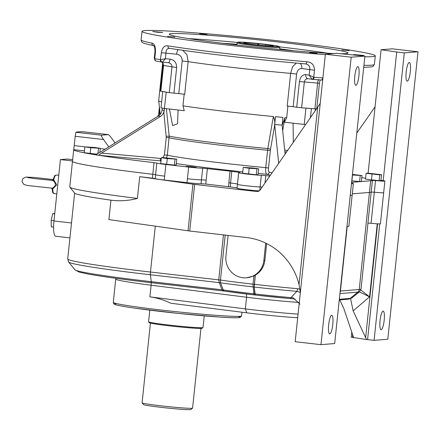 <?xml version="1.0" encoding="UTF-8"?>
<svg xmlns="http://www.w3.org/2000/svg" width="440" height="440" viewBox="0 0 440 440"><rect width="100%" height="100%" fill="white"/><g stroke="black" fill="none" stroke-linecap="round" stroke-linejoin="round"><path stroke-width="0.66" d="M293.92 50.771A46.915 1.953 6 0 0 279.719 48.802M236.951 44.303A46.915 1.953 6 0 0 222.651 43.279M380.969 180.285A11.726 0.49 -174 0 1 384.89 181.066L380.402 223.795A11.726 0.49 6 0 1 371.047 223.295L367.928 223.119L371.195 192.044A73.552 3.058 -174 0 1 369.43 192.445A73.496 3.058 6 0 0 371.195 192.044L374.314 192.214A11.726 0.49 6 0 0 383.664 192.72A11.726 0.49 6 0 0 383.664 192.715A11.726 0.49 -174 0 1 374.314 192.214L375.535 180.56L372.422 180.389A73.552 3.058 -174 0 1 370.656 180.791L351.857 182.314A73.552 3.058 6 0 1 351.62 182.331M340.192 291.049A73.496 3.058 6 0 0 340.428 291.027L359.233 289.504L369.435 192.445L352.292 193.831L369.435 192.445L370.656 180.791M350.251 195.344A11.726 0.49 6 0 0 352.138 195.278A11.726 0.49 -174 0 1 352.143 195.278A11.726 0.49 -174 0 1 350.251 195.344M372.422 180.389L371.195 192.044L374.314 192.214L371.047 223.295M262.196 187.033L260.106 186.912L261.327 175.257A11.726 0.49 6 0 1 248.331 174.207A11.726 0.49 6 0 1 238.684 172.711A11.726 0.49 6 0 1 239.938 172.623L238.689 172.288A73.552 3.058 6 0 1 231.787 171.331L202.703 168.163A11.726 0.49 6 0 1 188.639 167.079L165.886 164.478A11.726 0.49 6 0 1 156.816 163.081L154.028 162.641A112.2 4.664 -174 0 1 73.7 149.688A112.2 4.664 -174 0 1 73.706 149.655L74.228 145.618L85.096 146.861M259.749 190.438L260.123 186.912A11.726 0.49 -174 0 1 246.554 185.801A11.726 0.49 6 0 0 260.106 186.912M237.094 187.825L237.083 187.825A73.496 3.058 6 0 1 230.263 186.885L205.755 184.058L206.168 180.174L201.476 179.812A11.726 0.49 -174 0 1 187.418 178.734A11.726 0.49 6 0 0 201.476 179.812L202.703 168.163M207.389 168.52L206.162 180.174L201.476 179.812L201.069 183.7L205.755 184.058M72.512 160.98L60.412 159.594L53.961 220.974L71.5 222.981M60.412 159.594L67.265 159.038L72.655 159.654M266.64 243.562L264.869 260.403C264 266.882 260.821 271.815 255.327 275.198L254.227 287.045L255.272 295.026L254.837 293.942L254.194 287.04L255.211 275.27L253.858 275.974L246.477 277.8A19.547 19.069 85.4 0 1 225.929 256.146L228.113 235.417M69.938 237.87L55.611 236.231A15.637 3.377 -83.5 0 1 53.961 220.974M354.794 76.164A9.383 2.024 96.5 0 0 355.784 85.316A9.383 2.024 96.5 0 0 358.864 76.225A9.383 2.024 96.5 0 0 357.918 66.677A9.383 2.024 96.5 0 0 354.794 76.164M328.664 324.781A9.383 2.024 96.5 0 0 329.654 333.933A9.383 2.024 96.5 0 0 332.734 324.841A9.383 2.024 96.5 0 0 331.788 315.288A9.383 2.024 96.5 0 0 328.664 324.781M364.887 56.084L351.18 57.2L325.391 54.247L336.529 53.345L364.887 56.084L334.675 343.547L320.969 344.663L351.18 57.2M380.061 320.606A9.383 2.024 96.5 0 0 381.051 329.764A9.383 2.024 96.5 0 0 384.131 320.672A9.383 2.024 96.5 0 0 383.185 311.118A9.383 2.024 96.5 0 0 380.061 320.606M406.192 71.989A9.383 2.024 96.5 0 0 407.182 81.147A9.383 2.024 96.5 0 0 410.262 72.055A9.383 2.024 96.5 0 0 409.316 62.502A9.383 2.024 96.5 0 0 406.192 71.989M404.294 52.888L374.083 340.351L387.789 339.24L418 51.777L404.294 52.888L396.709 52.019L383.191 180.631M225.198 235.087L220.473 280.06L220.523 282.788L223.24 289.933A65.258 2.712 6 0 0 253.77 293.821A65.258 2.712 6 0 0 254.837 293.942A2.343 1.694 174.6 0 0 254.859 293.948A12.15 0.506 -174 0 1 254.986 293.959A65.258 2.712 6 0 0 291.016 297.622L296.846 291.341A3.911 1.54 -85 0 0 297.583 288.684L299.943 289.152M320.969 344.663L295.18 341.709L325.391 54.247M351.478 183.689A11.726 0.49 6 0 0 353.364 183.623L348.876 226.353A11.726 0.49 -174 0 1 346.984 226.419M290.752 298.623L289.927 298.551A62.497 2.596 -174 0 1 255.42 295.042A3.911 0.77 96.5 0 1 255.387 295.042L289.988 298.557A3.911 1.397 95.1 0 1 289.927 298.551M189.734 231.028L246.422 237.512A62.552 61.023 85.4 0 1 299.046 284.548L317.686 107.228L260.2 189.904A3.911 3.812 85.4 0 1 256.68 191.51L194.634 184.41L189.734 231.028L108.895 219.599L110.935 200.178A106.728 4.439 -174 0 1 74.723 193.188L69.856 187.187A112.2 4.664 6 0 0 137.423 198.413C128.618 200.761 119.79 201.35 110.935 200.178M246.554 185.801A11.726 0.49 6 0 1 237.457 184.365L237.05 188.249A11.726 0.49 6 0 0 246.224 189.695A11.726 0.49 6 0 0 259.336 190.795M188.034 230.813L192.935 184.195L139.711 176.655A112.2 4.664 6 0 0 152.394 178.178L155.188 178.618A11.726 0.49 6 0 0 164.252 180.015L187.006 182.617A11.726 0.49 6 0 0 201.069 183.7M192.935 184.195L194.634 184.41M152.394 178.178L152.806 174.295A112.2 4.664 -174 0 1 72.474 161.343L73.7 149.688M72.474 161.364L69.779 186.984A112.2 4.664 6 0 0 69.856 187.187M139.711 176.655L137.423 198.413M368.099 173.179L381.073 49.731L396.709 52.019M297.699 317.757A43.005 1.788 -174 0 1 246.708 312.812L170.891 303.259C163.653 299.86 156.656 297.726 149.897 296.863L245.372 308.891A46.915 1.953 6 0 0 298.078 314.105M381.073 49.731L392.211 48.824L418 51.777M374.083 340.351L366.647 339.504L365.635 337.634L377.597 223.817M339.752 299.904L343.728 308.248L353.623 337.596L351.241 337.178L351.775 332.107M353.623 337.596L366.647 339.504M356.802 133.045L375.084 106.755M360.795 290.02L369.567 296.846L353.144 310.866L365.635 337.634M255.354 295.036A14.911 0.621 6 0 0 255.272 295.026L255.387 295.042A3.911 0.77 96.5 0 1 254.986 293.959L254.227 287.045A2.343 1.694 174.8 0 1 254.194 287.04A72.353 3.009 -174 0 1 252.962 286.902A72.353 3.009 -174 0 1 220.523 282.788A3.911 2.613 -20.2 0 0 219.285 282.634L150.436 274.758L151.25 281.677A3.911 0.842 96.5 0 0 151.701 282.766C122.375 279.384 100.743 276.397 86.801 273.796L79.019 272.03L74.949 269.808A98.489 4.092 6 0 0 151.25 281.677L221.947 289.768A3.911 2.596 -20.8 0 1 223.24 289.933L223.955 291.027L221.947 289.768L219.285 282.634L218.74 279.84L223.465 234.889M353.144 310.866L350.592 298.738M317.686 107.228L320.232 103.329M299.976 304.156L292.902 297.682L291.016 297.622A3.911 1.397 95.1 0 1 289.988 298.557L295.119 299.052M300.333 292.672L299.046 284.548M264.869 260.403L263.857 260.486L265.683 243.095M263.857 260.486A19.547 19.069 85.4 0 1 246.477 277.8M300.311 292.402L296.846 291.341A72.353 3.009 -174 0 1 254.309 287.056A3.911 0.77 -83.5 0 1 254.364 284.334L255.327 275.198M377.245 223.795L369.567 296.846L359.409 291.863M155.293 226.177L150.475 272.03A3.911 0.842 96.5 0 0 150.436 274.758A105.584 4.389 -174 0 1 68.64 262.037L67.716 258.978A106.728 4.439 6 0 0 150.475 272.03L220.473 280.06A73.496 3.058 6 0 0 253 284.174L253.77 293.821A3.911 0.847 96.5 0 0 254.221 294.91L223.955 291.027A62.497 2.596 -174 0 0 254.188 294.905M243.243 167.404L249.178 168.256L258.676 168.823L252.742 167.965L243.243 167.404L242.632 173.228L256.284 174.79L258.065 174.647L258.676 168.823M256.894 168.965L256.284 174.79M249.178 168.256L248.567 174.081M84.832 146.883L90.772 147.736L100.265 148.302L94.331 147.444L84.832 146.883L84.222 152.708L96.718 154.165M100.265 148.302L99.831 152.465M98.489 148.445L97.95 153.566M90.772 147.736L90.156 153.56M161.354 157.729L167.288 158.587L176.787 159.148L163.13 157.586L161.354 157.729L160.738 163.559L174.394 165.121L176.171 164.978L176.787 159.148M175.005 159.291L174.394 165.121M167.288 158.587L166.678 164.412M366.124 173.305L379.775 174.867L381.557 174.719L367.901 173.156L366.124 173.305L365.508 179.13L379.165 180.691L380.941 180.549L381.557 174.719M379.775 174.867L379.165 180.691M372.059 174.157L371.443 179.982M352.391 174.982L361.999 175.566L352.457 174.383M361.999 175.566L361.389 181.39L359.607 181.538L360.223 175.709M352.506 174.999L351.89 180.829L359.607 181.538M322.724 79.629A2.343 1.293 78 0 1 322.218 79.981L322.218 79.981A2.343 1.293 78 0 1 322.02 79.998M312.796 79.387A114.939 4.78 -174 0 0 321.161 80.042A2.343 1.348 -85.7 0 0 321.228 80.053A2.343 1.348 -85.7 0 0 322.74 77.93L323.07 77.908M316.531 108.884L314.93 108.801L317.625 83.166C317.916 80.839 318.307 79.629 318.791 79.53M305.707 74.63A3.911 2.816 98.5 0 0 307.945 78.678A3.911 2.816 98.5 0 0 308.116 78.694C306.042 78.667 304.777 79.811 304.315 82.121L301.62 107.762L296.725 107.222L299.42 81.582C300.262 76.951 302.357 74.63 305.707 74.63L309.172 75.147L309.743 69.707C310.195 66.501 308.814 64.565 305.597 63.899A2.343 0.996 -85.1 0 0 305.646 63.905L305.646 63.905A2.343 0.996 -85.1 0 0 306.823 61.76C311.751 62.123 314.303 64.944 314.474 70.235L313.748 77.176L314.083 77.253A2.343 1.171 94.6 0 1 312.741 79.387A2.343 1.171 94.6 0 1 312.68 79.376L321.228 80.053L322.702 79.844M162.503 62.112L162.069 62.145L162.503 62.112L165.363 58.691L160.628 59.659A2.343 1.881 76.2 0 0 162.503 62.112L162.069 62.145A2.343 1.92 -80.6 0 1 161.931 62.128A2.343 1.92 -80.6 0 1 160.397 59.669L161.359 52.712C162.349 47.559 164.544 45.276 167.948 45.87A2.343 1.799 98.8 0 0 169.384 48.312C201.075 53.3 260.089 60.049 305.646 63.905L305.679 63.905M309.172 75.147L313.748 77.176A2.343 1.155 -69.7 0 1 311.949 79.206L309.172 75.147M312.68 79.376L311.949 79.206M307.945 78.678L312.483 79.354M169.356 48.306L169.384 48.312A2.343 1.799 98.8 0 0 169.499 48.323C167.189 48.351 166.001 49.99 165.935 53.251L165.363 58.691L170.06 59.109C174.471 60 176.666 62.81 176.649 67.535L173.954 93.175L169.274 92.62L171.969 66.979C171.952 64.609 170.715 63.184 168.256 62.695A3.911 1.413 -84.9 0 0 168.322 62.706L168.322 62.706A3.911 1.413 -84.9 0 0 170.06 59.109M156.712 61.226A2.343 2.03 100.1 0 1 156.547 61.204L155.419 60.731L154.275 58.13L154.935 58.735A2.343 2.03 100.1 0 0 156.547 61.204L162.146 62.156M162.156 62.156L168.361 62.706M153.522 45.59A2.343 2.123 -78.9 0 1 151.932 43.12C154.341 43.527 155.524 46.392 155.474 51.706L154.743 58.652A2.343 1.953 -54.8 0 0 155.419 60.731M162.773 62.211L163.565 65.538L160.87 91.179L160.27 91.025L162.965 65.39L176.649 67.535M182.815 50.298L187.044 54.929L188.133 61.65L184.701 94.281L178.761 93.599L182.193 60.973C182.132 57.063 180.274 54.808 176.616 54.203A5.473 1.98 95.1 0 1 178.145 49.627M300.047 63.421A5.473 3.944 -81.5 0 1 301.857 68.53C299.112 68.398 297.358 70.24 296.604 74.063L293.172 106.689L287.216 106.013L290.648 73.381L292.617 66.743L296.302 63.085M160.87 91.179L169.274 92.62M301.62 107.762L314.93 108.801M296.725 107.222L293.172 106.689M178.761 93.599L173.954 93.175M363.748 55.473L353.7 54.544L359.123 55.341L363.748 55.473M349.113 50.705L341.792 50.028L349.113 50.705M317.009 53.312L309.689 52.63L317.009 53.312M174.878 37.048L167.563 36.371L174.878 37.048M162.745 32.477L152.702 31.543L158.12 32.34L162.745 32.477M206.982 34.447L199.667 33.765L206.982 34.447M364.815 56.782A117.282 4.873 6 0 0 375.282 55.875A117.282 4.873 6 0 0 357.264 51.343A117.282 4.873 6 0 0 226.474 35.53A117.282 4.873 6 0 0 142.005 31.356A117.282 4.873 6 0 0 204.452 42.273A117.282 4.873 6 0 0 325.353 54.637M340.675 53.719A89.914 3.74 6 0 0 348.068 53.015A89.914 3.74 6 0 0 334.252 49.544A89.914 3.74 6 0 0 233.981 37.417A89.914 3.74 6 0 0 169.219 34.216A89.914 3.74 6 0 0 233.404 44.572A89.914 3.74 6 0 0 334.032 53.548M103.543 139.535L75.213 136.296L75.873 132.27L101.359 135.19C101.035 135.504 101.761 136.95 103.543 139.535L108.768 146.894M115.049 142.978L112.107 138.842C110.22 136.263 108.922 134.86 108.213 134.629L82.847 131.731M82.786 131.72L108.251 134.635L101.359 135.19M161.018 160.924L160.87 160.913A2.343 0.781 95.2 0 1 160.347 158.411L161.282 158.367M161.013 160.947A92.263 3.834 -174 0 1 160.87 160.913L99.061 155.337C98.808 155.1 99.649 154.357 101.585 153.109L160.347 158.411M166.386 108.68L169.186 136.12L167.349 155.221L166.474 157.894M162.954 157.603L164.434 154.858L166.26 137.451L163.895 113.069L166.183 92.147A105.166 4.373 6 0 1 162.729 91.553L161.013 107.866A105.166 4.373 6 0 0 164.466 108.46L184.25 110.726L182.963 105.859L184.184 94.21M270.44 175.17L266.778 174.29C265.788 173.663 265.441 171.452 265.738 167.646L267.795 148.572L273.35 116.507C274.819 119.669 275.165 123.145 274.395 126.94L275.478 116.655L279.207 117.057L275.478 116.655M274.395 126.94L270.49 149.43L268.499 168.003C268.323 170.379 268.571 171.765 269.247 172.166L272.063 172.843M258.192 173.459A92.263 3.834 -174 0 0 266.778 174.29A2.343 2.233 103.5 0 0 269.247 172.166M282.123 125.301L284.95 117.574L282.673 130.647M162.25 108.086L162.206 108.663M164.335 108.438L164.126 110.424A7.821 7.365 -77.3 0 1 160.413 116.452L158.362 115.99L99.534 152.647L95.546 154.534M95.502 154.534L99.061 155.337M159.632 115L159.126 110.368L159.44 107.239M158.362 115.99A7.821 7.365 102.7 0 0 162.069 109.962L164.126 110.424M159.406 106.953L158.757 113.146A7.821 7.628 85.4 0 1 157.652 116.435M82.726 131.714A112.2 4.664 6 0 0 75.873 132.27M75.213 136.296L74.228 145.618M285.109 154.083L282.106 125.164L274.681 124.482L275.495 116.716M282.106 125.164L282.92 117.398L279.207 117.057L282.92 117.398M278.707 163.284L274.681 124.482M162.267 108.086L162.069 109.962M163.895 113.069L164.379 108.444M160.413 116.452L101.585 153.109M293.32 142.263L293.068 123.288M178.096 110.022L177.507 123.822L172.59 125.543L169.488 109.038M284.95 117.574A93.434 3.883 6 0 0 286.699 117.728L284.433 122.188L304.216 124.449A105.166 4.373 6 0 0 305.63 124.564M304.216 124.449L305.927 108.136A105.166 4.373 6 0 0 311.394 108.564L310.442 117.645M315.189 110.814L315.398 108.84M286.699 117.728L287.925 106.079M304.925 108.02L305.927 108.136M288.046 106.09L292.584 106.607M184.063 94.193L179.526 93.671M167.184 92.257L166.183 92.147M155.188 178.618L155.595 174.735L152.801 174.295A112.2 4.664 -174 0 1 72.474 161.343M156.816 163.081L155.595 174.735A11.726 0.49 6 0 0 164.659 176.132L165.886 164.478M237.083 187.825L237.463 183.942A73.552 3.058 6 0 1 230.56 182.985L228.828 182.765L230.054 171.116M264.996 183.002L265.771 175.615L261.327 175.257M265.771 175.615A73.552 3.058 6 0 0 269.819 176.072M353.364 183.623A11.726 0.49 6 0 0 351.533 183.167M384.89 181.066A11.726 0.49 -174 0 1 375.535 180.56M361.79 177.584A73.552 3.058 -174 0 1 365.596 178.282M182.963 105.859A93.434 3.883 6 0 0 273.35 116.507M162.679 62.794L158.697 100.667A93.434 3.883 6 0 0 158.697 100.7A93.434 3.883 6 0 0 161.634 101.965M190.097 166.958L186.159 166.337L191.235 166.661L196.262 167.404L190.097 166.958M52.256 180.389L53.191 179.476L53.73 179.905L56.766 184.866L52.784 188.892L52.179 189.096L51.612 188.172M53.163 179.548L34.397 177.458L25.817 177.078L22.919 178.497L22 181.61L23.875 184.454L27.495 185.499L52.278 188.183C56.095 186.109 56.364 183.568 53.081 180.571L52.036 180.549M52.278 180.389L34.166 178.574L27.346 177.496M53.18 179.493C55.407 173.547 54.395 176.215 56.029 175.093A9.224 1.991 96.5 0 0 53.73 179.905A1.408 0.556 -71.3 0 1 53.081 180.571M56.799 194.002L53.933 193.407A9.224 1.991 96.5 0 1 52.784 188.892A1.408 0.578 85.4 0 0 52.278 188.183M54.742 213.543L52.69 213.637L54.709 213.868M53.999 220.632L51.156 220.308L52.69 213.637M53.598 227.106L51.304 226.848L51.156 220.308M266.173 44.517L257.912 43.703A14.856 0.616 6 0 0 243.788 42.84A14.856 0.616 6 0 0 258.495 45.007A14.856 0.616 6 0 0 273.334 45.947A14.856 0.616 6 0 0 265.496 44.572L266.173 44.517M263.103 44.022A20.719 0.864 6 0 0 237.98 42.191A20.719 0.864 6 0 0 258.473 45.248A20.719 0.864 6 0 0 279.153 46.519A20.719 0.864 6 0 0 263.103 44.022M279.153 46.519L279.851 47.377A21.5 0.896 -174 0 1 279.862 47.416A21.5 0.896 -174 0 1 258.385 46.057A21.5 0.896 -174 0 1 237.094 42.922A21.5 0.896 -174 0 1 237.116 42.889L237.98 42.191M258.445 45.001L258.588 43.648M257.912 43.703L257.78 44.93M265.381 45.661L265.496 44.572M142.082 402.881A25.41 1.056 6 0 0 165.248 406.307A25.41 1.056 6 0 0 191.961 408.282A25.41 1.056 6 0 0 192.555 408.161L190.839 409.547A23.848 0.99 -174 0 1 167.519 408.05A23.848 0.99 -174 0 1 143.501 404.613L142.082 402.881L150.42 323.109M202.994 327.569L202.131 328.262A26.582 1.105 -174 0 1 201.509 328.389A26.582 1.105 -174 0 1 173.283 326.288A26.582 1.105 -174 0 1 149.303 322.707L148.605 321.855A27.368 1.139 6 0 0 173.294 325.54A27.368 1.139 6 0 0 202.351 327.701A27.368 1.139 6 0 0 202.994 327.569A27.368 1.139 6 0 0 203.022 327.525L204.243 315.882M149.815 310.161L148.588 321.805A27.368 1.139 6 0 0 148.605 321.855M192.555 408.161A25.41 1.056 6 0 0 192.583 408.117L200.959 328.422M237.848 316.371A62.942 2.618 -174 0 1 177.001 313.28A62.942 2.618 -174 0 1 116.842 303.65M253.858 275.974L253 284.174A73.496 3.058 6 0 0 254.26 284.317L254.364 284.334A73.496 3.058 6 0 0 297.583 288.684M340.054 292.341A3.911 3.812 -94.6 0 0 340.428 291.027L347.221 226.43M255.211 295.02A62.497 2.596 -174 0 1 254.26 294.91A3.911 0.847 96.5 0 1 254.221 294.91L255.239 295.026M223.696 291L151.734 282.766A3.911 0.842 96.5 0 1 151.701 282.766L223.883 291.027M256.68 191.51L258.121 191.395M149.897 296.863L151.118 285.208A64.504 2.684 -174 0 1 115.737 279.076L113.284 302.385A64.504 2.684 6 0 0 177.155 311.79A64.504 2.684 6 0 0 241.588 315.865L241.973 312.219M339.328 299.266L350.213 298.381A65.258 2.712 6 0 0 351.736 298.067L359.524 291.775A72.353 3.009 -174 0 1 357.83 292.122A3.911 3.812 -94.6 0 0 359.233 289.504A73.496 3.058 6 0 0 361.026 289.025L367.956 223.108M230.263 186.885L230.67 183.002M228.536 186.665L228.943 182.781M187.006 182.617L188.639 167.079M164.252 180.015L164.659 176.132M298.656 302.407A46.915 1.953 -174 0 1 246.598 297.242L151.118 285.208A3.911 1.738 97.2 0 0 150.97 282.684M246.708 312.812L245.372 308.891L246.598 297.242A3.911 1.738 97.2 0 0 246.147 293.964M379.736 223.889L367.576 339.609M352.671 334.769L352.391 337.414M339.928 293.574L357.83 292.122L350.213 298.381A3.911 3.812 85.4 0 1 348.134 299.228L339.257 299.948M188.733 38.627A89.914 3.74 -174 0 1 237.639 42.465M279.428 46.86A89.914 3.74 -174 0 1 328.064 53.267M299.42 81.582L319.435 83.215L320.139 79.965M301.857 68.53L314.474 70.235M161.359 52.712L176.616 54.203M168.256 62.695L162.228 62.161M151.932 43.12A117.282 4.873 6 0 1 141.108 39.903C141.499 41.718 141.95 42.587 142.461 42.515C142.659 42.532 142.071 43.246 153.599 45.606L153.505 45.579C154.468 46.194 154.957 48.191 154.968 51.568L155.474 51.706M182.193 60.973L188.133 61.65A93.434 3.883 -174 0 0 290.648 73.381L296.604 74.063M154.935 58.735A117.282 4.873 6 0 0 160.397 59.669M305.597 63.899A114.939 4.78 -174 0 1 169.499 48.323M167.948 45.87A117.282 4.873 6 0 0 306.823 61.76M314.083 77.253A117.282 4.873 6 0 0 322.74 77.93M363.918 65.329A117.282 4.873 6 0 0 374.385 64.422L372.939 66.501L372.251 66.792L363.693 67.425M100.238 148.594L105.138 149.155M84.414 150.882L73.706 149.655M268.499 168.003L265.738 167.646A86.009 3.575 6 0 1 167.349 155.221L164.434 154.858M270.331 150.596L267.57 150.238A86.009 3.575 -174 0 1 169.18 137.808L166.26 137.451M270.49 149.43A2.343 0.578 -170.1 0 0 267.795 148.572A86.191 3.581 6 0 1 169.186 136.12L166.265 136.263M286.594 151.943A86.009 3.575 -174 0 1 284.873 151.795M284.697 150.101A86.191 3.581 6 0 0 287.7 150.354M242.776 171.875A92.263 3.834 -174 0 1 176.319 163.581M152.801 174.295L154.028 162.641M230.56 182.985L231.787 171.331M237.463 183.942L238.689 172.288M351.764 183.205L351.857 182.314M67.716 258.978L74.641 193.083M74.949 269.808L68.64 262.037M351.736 298.067L348.134 299.228M361.026 289.025L359.524 291.775M115.737 279.076L115.737 278.3M113.284 302.385C113.361 303.16 113.729 303.77 114.389 304.216L115.572 304.689C118.52 305.586 125.004 306.752 135.014 308.187L178.618 313.451L219.323 317.042C229.334 317.713 235.851 317.911 238.893 317.647L240.312 317.372L241.588 315.865M316.773 108.537L319.435 83.215M154.275 58.13L154.968 51.568M162.965 65.39L162.377 62.178M374.385 64.422L375.282 55.875M141.108 39.903L142.005 31.356M237.457 184.365L238.684 172.711M160.243 114.334L158.697 100.7M56.029 175.093L58.779 175.159M53.933 193.407C53.031 193.677 52.443 192.236 52.173 189.079M279.648 49.473L279.862 47.416M236.88 44.979L237.094 42.922"/></g></svg>
